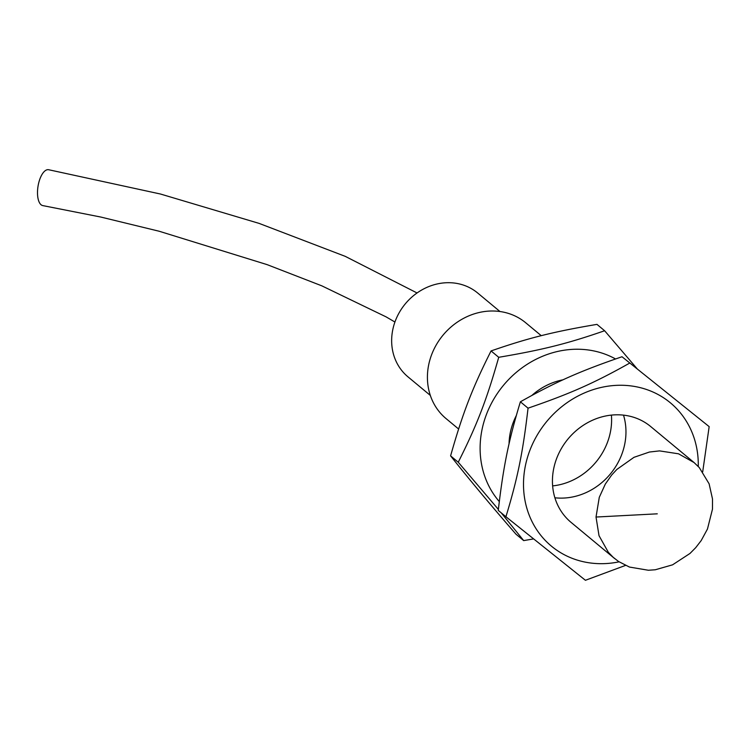 <?xml version="1.0" encoding="UTF-8"?>
<svg xmlns="http://www.w3.org/2000/svg" width="750" height="750" viewBox="0 0 750 750"><rect width="100%" height="100%" fill="white"/><g stroke="black" fill="none" stroke-linecap="round" stroke-linejoin="round"><path stroke-width="1.12" d="M596.025 517.041L599.278 497.334L605.325 484.059L611.644 475.069L616.856 469.434L633.966 457.331L649.425 452.034L659.55 450.891L678.553 453.816L694.078 462.562L699.281 467.569L709.116 483.816L712.5 498.956L712.472 509.175L707.456 529.05L701.175 540.6L695.709 547.669L690.009 553.434L672.581 564.825L655.303 569.766L648.384 570.253L629.447 567.056L618.534 561.478L613.162 557.278L608.334 552.281L599.016 535.669L596.025 517.041L657.281 513.825M417.047 292.969L345.234 256.35L259.059 223.378L160.491 194.025L48.572 169.716A18.169 7.791 98.9 0 0 37.5 192.581A18.169 7.791 98.9 0 0 42.834 205.603L100.772 217.041L159.244 231.263L267.15 264.647L321.788 285.825L386.1 316.875L394.931 322.031M430.322 395.409L407.981 376.856A54.516 48.703 -50.3 0 1 391.65 340.491A54.516 48.703 -50.3 0 1 422.447 289.594A54.516 48.703 -50.3 0 1 477.628 292.969L499.969 311.522M458.606 429.009L446.081 418.612A62.297 55.659 -50.3 0 1 427.416 377.053A62.297 55.659 -50.3 0 1 462.619 318.881A62.297 55.659 -50.3 0 1 525.675 322.744L541.256 335.681M637.153 368.794L604.622 330.741L596.962 324.375C553.153 331.781 528.244 338.025 491.062 350.934L498.722 357.3C486.562 400.172 477.037 424.856 458.25 462.225L450.591 455.859C462.75 412.987 472.266 388.303 491.062 350.934M604.622 330.741C567.441 343.65 542.531 349.894 498.722 357.3M458.25 462.225L498.375 509.4M501.225 512.85L523.688 540.6L516.019 534.234C490.894 505.359 469.088 479.231 450.591 455.859M523.688 540.6L533.578 538.913M552.628 485.897A62.297 55.659 129.7 0 0 611.409 415.106M499.294 501.572A93.131 83.203 -50.3 0 1 480.909 460.162A93.131 83.203 -50.3 0 1 520.931 368.663A93.131 83.203 -50.3 0 1 615.534 358.959M623.513 415.134A62.297 55.659 -50.3 0 1 554.888 497.784M509.053 443.859A62.297 55.659 -50.3 0 1 516.253 415.678M531.938 395.372A62.297 55.659 -50.3 0 1 563.006 379.819M629.663 363.103C594.122 383.091 570.216 393.684 528.047 408.169C522.9 452.438 517.697 477.984 505.931 516.75L498.263 510.394C503.409 466.116 508.612 440.578 520.388 401.803C555.928 381.825 579.834 371.222 622.003 356.747L709.163 426.628L622.003 356.747M528.047 408.169L520.388 401.803M505.931 516.75L585.422 580.284L625.5 565.416M702.703 471.825L709.163 426.628M619.059 561.834A93.131 83.203 -50.3 0 1 536.484 529.359A93.131 83.203 -50.3 0 1 536.859 435.694A93.131 83.203 -50.3 0 1 635.925 386.7A93.131 83.203 -50.3 0 1 698.269 466.472M614.653 558.562L571.097 522.403A62.297 55.659 -50.3 0 1 561.375 448.528A62.297 55.659 -50.3 0 1 650.691 426.544L694.078 462.562"/></g></svg>

